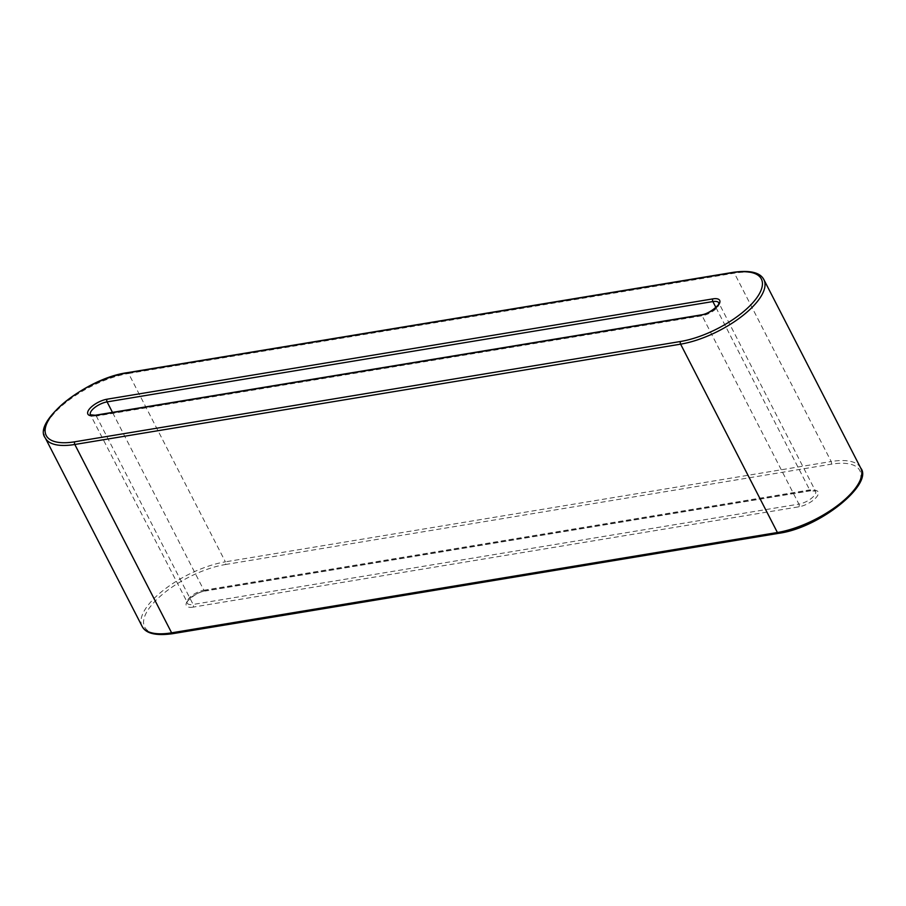 <?xml version="1.0" encoding="UTF-8"?>
<svg xmlns="http://www.w3.org/2000/svg" width="906" height="906" viewBox="0 0 906 906"><rect width="100%" height="100%" fill="white"/><g stroke="black" fill="none" stroke-linecap="round" stroke-linejoin="round"><path stroke-width="0.68" stroke-dasharray="4.53 3.4" d="M142.095 626.329A63.42 24.904 152.8 0 1 164.054 589.749A63.42 24.904 152.8 0 1 225.39 561.845L128.595 373.487L734.381 273.17A63.42 24.904 152.8 0 1 763.905 279.671M225.39 564.529L831.176 464.212A61.472 24.134 152.8 0 1 854.426 490.44A61.472 24.134 152.8 0 1 779.047 533.011L173.261 633.339A61.472 24.134 152.8 0 1 150.022 607.099A61.472 24.134 152.8 0 1 225.39 564.529A1.948 1.133 80.6 0 0 225.39 561.845L831.187 461.516L734.381 273.17A1.948 1.133 -99.4 0 0 733.237 272.332M193.125 607.122A14.632 5.742 152.8 0 1 187.587 600.882A14.632 5.742 152.8 0 1 205.526 590.746L811.323 490.418A14.632 5.742 152.8 0 1 816.85 496.669A14.632 5.742 152.8 0 1 798.911 506.805L193.125 607.122A1.948 1.133 80.6 0 0 193.125 604.438A12.684 4.983 152.8 0 1 187.225 603.136A12.684 4.983 152.8 0 1 191.619 595.82A12.684 4.983 152.8 0 1 203.884 590.236L112.48 412.389M860.7 468.028A63.42 24.904 152.8 0 0 831.187 461.516A1.948 1.133 -99.4 0 1 831.176 464.212M127.452 372.66A1.948 1.133 -99.4 0 1 128.595 373.487A63.42 24.904 152.8 0 0 67.259 401.392A63.42 24.904 152.8 0 0 45.3 437.972M798.911 506.805A1.948 1.133 -99.4 0 0 798.911 504.11L193.125 604.438L96.33 416.08A12.684 4.983 152.8 0 1 90.43 414.789L187.27 602.365C184.484 604.087 194.643 592.252 205.028 591.074A1.948 1.133 -99.4 0 1 203.884 590.236L809.67 489.92A12.684 4.983 152.8 0 1 815.57 491.211A12.684 4.983 152.8 0 1 811.187 498.526A12.684 4.983 152.8 0 1 798.911 504.11L702.116 315.764A1.948 1.133 80.6 0 0 700.972 314.926M95.187 415.254A1.948 1.133 -99.4 0 1 96.33 416.08L702.116 315.764A12.684 4.983 152.8 0 0 714.381 310.18A12.684 4.983 152.8 0 0 718.775 302.864L815.57 491.211L810.813 490.746A1.948 1.133 80.6 0 0 811.323 490.418M205.526 590.746A1.948 1.133 -99.4 0 1 205.028 591.074L810.813 490.746A1.948 1.133 80.6 0 1 809.67 489.92L715.91 307.474"/><path stroke-width="1.36" d="M126.953 372.989L732.739 272.661A1.948 1.133 -99.4 0 1 733.237 272.332C750.009 269.988 760.236 272.434 763.905 279.671A63.42 24.904 152.8 0 1 741.946 316.251A63.42 24.904 152.8 0 1 680.61 344.155A1.948 1.133 -99.4 0 1 680.61 341.471L74.824 441.788A61.472 24.134 152.8 0 1 51.574 415.56A61.472 24.134 152.8 0 1 126.953 372.989A1.948 1.133 -99.4 0 1 127.452 372.66C85.855 378.153 32.163 422.298 45.3 437.972L142.095 626.329A63.42 24.904 152.8 0 0 171.619 632.83L74.813 444.484A1.948 1.133 -99.4 0 1 74.824 441.788M732.739 272.661A61.472 24.134 152.8 0 1 755.978 298.901A61.472 24.134 152.8 0 1 680.61 341.471M778.548 533.34C820.145 527.847 873.837 483.702 860.7 468.028A63.42 24.904 152.8 0 1 838.741 504.608A63.42 24.904 152.8 0 1 777.405 532.513A1.948 1.133 80.6 0 0 778.548 533.34L172.763 633.668A1.948 1.133 -99.4 0 1 171.619 632.83L777.405 532.513L680.61 344.155L74.813 444.484A63.42 24.904 152.8 0 1 45.3 437.972M94.677 415.582A14.632 5.742 152.8 0 1 89.15 409.331A14.632 5.742 152.8 0 1 107.089 399.195L712.875 298.878A14.632 5.742 152.8 0 1 718.413 305.118A14.632 5.742 152.8 0 1 700.474 315.254L94.677 415.582A1.948 1.133 -99.4 0 1 95.187 415.254L90.43 414.789A12.684 4.983 152.8 0 1 94.813 407.474A12.684 4.983 152.8 0 1 107.089 401.89L712.875 301.562A1.948 1.133 -99.4 0 1 712.875 298.878M112.48 412.389L107.089 401.89A1.948 1.133 80.6 0 1 107.089 399.195M715.91 307.474L712.875 301.562A12.684 4.983 152.8 0 1 718.775 302.864L718.73 303.635C721.516 301.913 711.357 313.748 700.972 314.926A1.948 1.133 80.6 0 0 700.474 315.254M733.237 272.332L127.452 372.66M700.972 314.926L95.187 415.254M763.905 279.671L860.7 468.028M172.763 633.668C155.979 636.012 145.764 633.566 142.095 626.329"/></g></svg>
